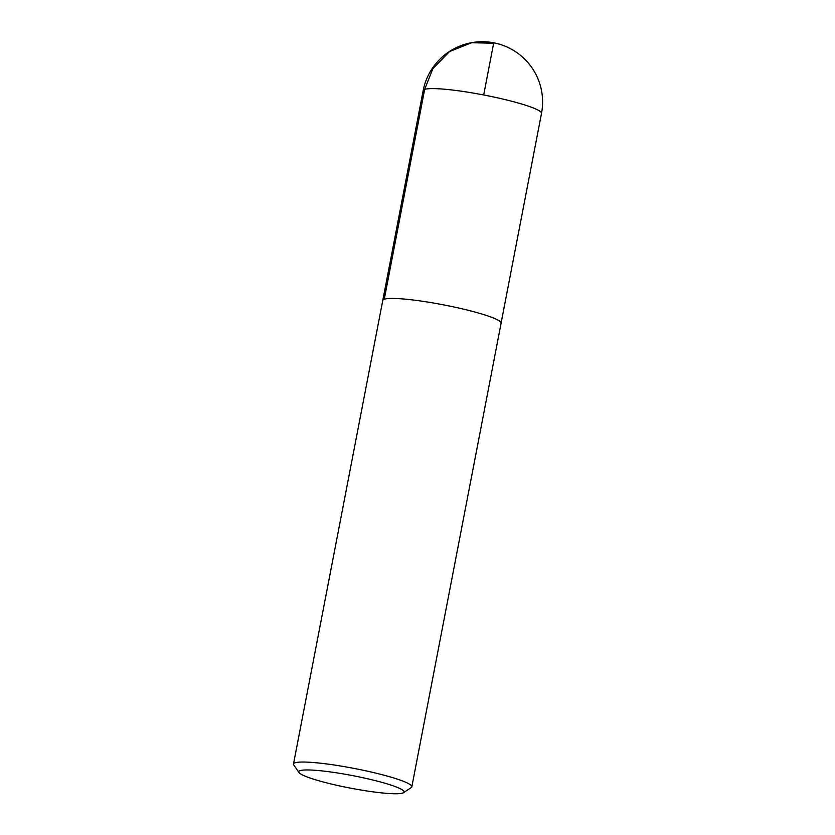 <?xml version="1.0" encoding="UTF-8"?>
<svg xmlns="http://www.w3.org/2000/svg" width="835" height="835" viewBox="0 0 835 835"><rect width="100%" height="100%" fill="white"/><g stroke="black" fill="none" stroke-linecap="round" stroke-linejoin="round"><path stroke-width="1.25" d="M300.057 770.663A53.649 6.356 10.9 0 1 361.044 777.322A53.649 6.356 10.9 0 1 403.576 792.666A53.649 6.356 10.9 0 1 350.22 788.094A53.649 6.356 10.9 0 1 298.972 772.521A53.649 6.356 10.9 0 1 300.057 770.663M298.972 772.521L293.753 764.933A60.256 7.139 10.9 0 1 293.492 764.015A60.256 7.139 10.9 0 1 294.964 762.835A60.256 7.139 10.9 0 1 359.979 769.588A60.256 7.139 10.9 0 1 411.832 786.8A60.256 7.139 10.9 0 1 411.248 787.551L403.576 792.666M293.492 764.015L382.764 300.423A60.256 7.139 10.9 0 1 384.246 299.243A60.256 7.139 10.9 0 1 449.251 305.996A60.256 7.139 10.9 0 1 501.104 323.208L411.832 786.8M483.695 94.971L493.652 43.222L471.629 42.721L449.543 51.54L432.864 68.658L424.65 89.408L384.267 299.233M424.65 89.408A60.256 7.139 10.9 0 1 489.665 96.161A60.256 7.139 10.9 0 1 541.508 113.372A60.256 60.256 0 0 0 493.736 42.804A60.256 60.256 0 0 0 423.168 90.587A60.256 7.139 10.9 0 1 424.65 89.408M501.115 323.03L541.508 113.372M382.816 300.245L423.168 90.587"/></g></svg>
